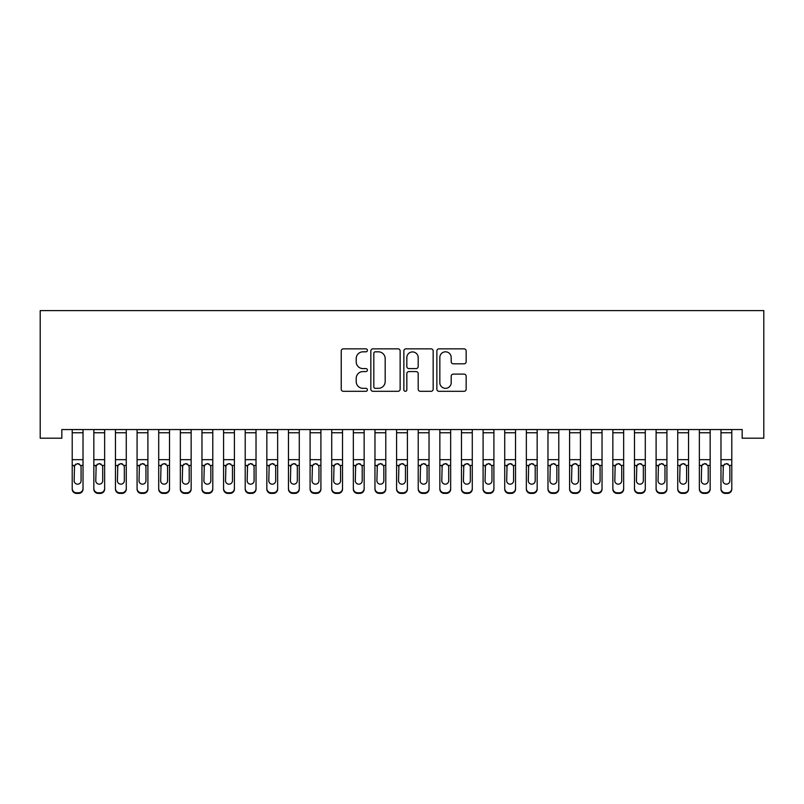 <?xml version="1.0" encoding="UTF-8"?>
<svg xmlns="http://www.w3.org/2000/svg" width="804" height="804" viewBox="0 0 804 804"><rect width="100%" height="100%" fill="white"/><g stroke="black" fill="none" stroke-linecap="round" stroke-linejoin="round"><path stroke-width="1.21" d="M367.398 350.343A1.487 1.487 0 0 0 365.91 348.856L343.358 348.856A2.121 2.121 0 0 0 341.238 350.976L341.238 389.186A2.121 2.121 0 0 0 343.358 391.307L365.91 391.307A1.487 1.487 0 0 0 367.398 389.819A1.487 1.487 0 0 0 365.91 388.332L362.996 388.332A6.794 6.794 0 0 1 356.202 381.538L356.202 378.362A6.794 6.794 0 0 1 362.996 371.569L365.91 371.569A1.487 1.487 0 0 0 367.398 370.081A1.487 1.487 0 0 0 365.91 368.594L362.996 368.594A6.794 6.794 0 0 1 356.202 361.8L356.202 358.614A6.794 6.794 0 0 1 362.996 351.82L365.91 351.82A1.487 1.487 0 0 0 367.398 350.343M464.039 363.82A2.121 2.121 0 0 0 466.159 361.699L466.159 350.976A2.121 2.121 0 0 0 464.039 348.856L438.984 348.856A2.121 2.121 0 0 0 436.863 350.976L436.863 389.186A2.121 2.121 0 0 0 438.984 391.307L464.039 391.307A2.121 2.121 0 0 0 466.159 389.186L466.159 376.232A2.121 2.121 0 0 0 464.039 374.111L453.315 374.111A2.121 2.121 0 0 0 451.195 376.232L451.195 382.654A5.678 5.678 0 0 1 445.516 388.332A5.678 5.678 0 0 1 439.838 382.654L439.838 357.499A5.678 5.678 0 0 1 445.516 351.82A5.678 5.678 0 0 1 451.195 357.499L451.195 361.699A2.121 2.121 0 0 0 453.315 363.82L464.039 363.82M742.172 429.547L61.828 429.547L61.828 438.2L40.2 438.2L40.2 310.605L763.8 310.605L763.8 438.2L742.172 438.2L742.172 429.547M400.141 350.976A2.121 2.121 0 0 0 398.02 348.856L372.976 348.856A2.121 2.121 0 0 0 370.845 350.976L370.845 389.186A2.121 2.121 0 0 0 372.976 391.307L398.02 391.307A2.121 2.121 0 0 0 400.141 389.186L400.141 350.976M405.98 348.856L431.024 348.856A2.121 2.121 0 0 1 433.155 350.976L433.155 389.186A2.121 2.121 0 0 1 431.024 391.307L420.311 391.307A2.121 2.121 0 0 1 418.191 389.186L418.191 373.689A2.121 2.121 0 0 0 416.06 371.569L408.955 371.569A2.121 2.121 0 0 0 406.834 373.689L406.834 389.819A1.487 1.487 0 0 1 405.347 391.307A1.487 1.487 0 0 1 403.859 389.819L403.859 350.976A2.121 2.121 0 0 1 405.98 348.856M375.307 351.82A1.487 1.487 0 0 0 373.82 353.308L373.82 386.855A1.487 1.487 0 0 0 375.307 388.332L378.382 388.332A6.794 6.794 0 0 0 385.176 381.538L385.176 358.614A6.794 6.794 0 0 0 378.382 351.82L375.307 351.82M418.191 357.609A5.678 5.678 0 0 0 412.512 351.931A5.678 5.678 0 0 0 406.834 357.609L406.834 366.473A2.121 2.121 0 0 0 408.955 368.594L416.06 368.594A2.121 2.121 0 0 0 418.191 366.473L418.191 357.609M72.209 466.069L72.209 488.47A4.321 4.291 -0 0 0 76.531 492.772L78.691 492.772A4.321 4.291 -0 0 0 83.023 488.47L83.023 489.093A4.321 4.291 180 0 1 78.691 493.395L78.691 492.772M81.073 480.742L81.073 467.044L81.073 480.742A3.457 3.437 180 0 1 77.616 484.179A3.457 3.437 180 0 0 81.073 480.742M74.149 481.365L74.149 480.742A3.457 3.437 180 0 0 77.616 484.179M75.807 464.069L74.149 466.712M79.415 464.069L77.616 463.556L80.691 465.446L81.073 467.044M83.023 429.547L83.023 488.47M72.209 429.547L72.209 488.47M76.531 492.772L76.531 493.395L78.691 493.395M76.531 493.395A4.321 4.291 180 0 1 72.209 489.093M72.209 465.446L74.531 465.446L74.149 480.742M74.531 465.446L77.616 463.556M93.837 429.547L93.837 488.47A4.321 4.291 -0 0 0 98.158 492.772L100.319 492.772A4.321 4.291 -0 0 0 104.641 488.47L104.641 489.093A4.321 4.291 180 0 1 100.319 493.395L100.319 492.772M104.641 466.069L104.641 489.093M102.701 480.742L102.701 467.044L102.701 480.742A3.457 3.437 180 0 1 99.234 484.179A3.457 3.437 180 0 0 102.701 480.742M95.776 481.365L95.776 480.742A3.457 3.437 180 0 0 99.234 484.179M97.435 464.069L95.776 466.712M101.043 464.069L99.234 463.556L102.319 465.446L102.701 467.044M115.454 429.547L115.454 488.47A4.321 4.291 -0 0 0 119.786 492.772L121.947 492.772A4.321 4.291 -0 0 0 126.268 488.47L126.268 489.093A4.321 4.291 180 0 1 121.947 493.395L121.947 492.772M126.268 466.069L126.268 489.093M124.329 480.742L124.329 467.044L124.329 480.742A3.457 3.437 180 0 1 120.861 484.179A3.457 3.437 180 0 0 124.329 480.742M117.404 481.365L117.404 480.742A3.457 3.437 180 0 0 120.861 484.179M119.062 464.069L117.404 466.712M122.67 464.069L120.861 463.556L123.937 465.446L124.329 467.044M104.641 429.547L104.641 488.47M98.158 492.772L98.158 493.395L100.319 493.395M98.158 493.395A4.321 4.291 180 0 1 93.837 489.093M93.837 465.446L96.158 465.446L95.776 480.742M96.158 465.446L99.234 463.556M126.268 429.547L126.268 488.47M119.786 492.772L119.786 493.395L121.947 493.395M119.786 493.395A4.321 4.291 180 0 1 115.454 489.093M115.454 465.446L117.786 465.446L117.404 480.742M117.786 465.446L120.861 463.556M137.082 429.547L137.082 488.47A4.321 4.291 -0 0 0 141.414 492.772L143.574 492.772A4.321 4.291 -0 0 0 147.896 488.47L147.896 489.093A4.321 4.291 180 0 1 143.574 493.395L143.574 492.772M147.896 466.069L147.896 489.093M145.946 480.742L145.946 467.044L145.946 480.742A3.457 3.437 180 0 1 142.489 484.179A3.457 3.437 180 0 0 145.946 480.742M139.032 481.365L139.032 480.742A3.457 3.437 180 0 0 142.489 484.179M140.68 464.069L139.032 466.712M144.298 464.069L142.489 463.556L145.564 465.446L145.946 467.044M158.71 429.547L158.71 488.47A4.321 4.291 -0 0 0 163.031 492.772L165.202 492.772A4.321 4.291 -0 0 0 169.523 488.47L169.523 489.093A4.321 4.291 180 0 1 165.202 493.395L165.202 492.772M169.523 466.069L169.523 489.093M167.574 480.742L167.574 467.044L167.574 480.742A3.457 3.437 180 0 1 164.117 484.179A3.457 3.437 180 0 0 167.574 480.742M160.659 481.365L160.659 480.742A3.457 3.437 180 0 0 164.117 484.179M162.307 464.069L160.659 466.712M165.925 464.069L164.117 463.556L167.192 465.446L167.574 467.044M147.896 429.547L147.896 488.47M141.414 492.772L141.414 493.395L143.574 493.395M141.414 493.395A4.321 4.291 180 0 1 137.082 489.093M137.082 465.446L139.414 465.446L139.032 480.742M139.414 465.446L142.489 463.556M169.523 429.547L169.523 488.47M163.031 492.772L163.031 493.395L165.202 493.395M163.031 493.395A4.321 4.291 180 0 1 158.71 489.093M158.71 465.446L161.041 465.446L160.659 480.742M161.041 465.446L164.117 463.556M180.337 429.547L180.337 488.47A4.321 4.291 -0 0 0 184.659 492.772L186.819 492.772A4.321 4.291 -0 0 0 191.151 488.47L191.151 489.093A4.321 4.291 180 0 1 186.819 493.395L186.819 492.772M191.151 466.069L191.151 489.093M189.201 480.742L189.201 467.044L189.201 480.742A3.457 3.437 180 0 1 185.744 484.179A3.457 3.437 180 0 0 189.201 480.742M182.277 481.365L182.277 480.742A3.457 3.437 180 0 0 185.744 484.179M183.935 464.069L182.277 466.712M187.543 464.069L185.744 463.556L188.819 465.446L189.201 467.044M191.151 429.547L191.151 488.47M184.659 492.772L184.659 493.395L186.819 493.395M184.659 493.395A4.321 4.291 180 0 1 180.337 489.093M180.337 465.446L182.669 465.446L182.277 480.742M182.669 465.446L185.744 463.556M201.965 429.547L201.965 488.47A4.321 4.291 -0 0 0 206.286 492.772L208.447 492.772A4.321 4.291 -0 0 0 212.779 488.47L212.779 489.093A4.321 4.291 180 0 1 208.447 493.395L208.447 492.772M212.779 466.069L212.779 489.093M210.829 480.742L210.829 467.044L210.829 480.742A3.457 3.437 180 0 1 207.372 484.179A3.457 3.437 180 0 0 210.829 480.742M203.904 481.365L203.904 480.742A3.457 3.437 180 0 0 207.372 484.179M205.563 464.069L203.904 466.712M209.171 464.069L207.372 463.556L210.447 465.446L210.829 467.044M212.779 429.547L212.779 488.47M206.286 492.772L206.286 493.395L208.447 493.395M206.286 493.395A4.321 4.291 180 0 1 201.965 489.093M201.965 465.446L204.286 465.446L203.904 480.742M204.286 465.446L207.372 463.556M223.582 429.547L223.582 488.47A4.321 4.291 -0 0 0 227.914 492.772L230.075 492.772A4.321 4.291 -0 0 0 234.396 488.47L234.396 489.093A4.321 4.291 180 0 1 230.075 493.395L230.075 492.772M234.396 466.069L234.396 489.093M232.456 480.742L232.456 467.044L232.456 480.742A3.457 3.437 180 0 1 228.989 484.179A3.457 3.437 180 0 0 232.456 480.742M225.532 481.365L225.532 480.742A3.457 3.437 180 0 0 228.989 484.179M227.19 464.069L225.532 466.712M230.798 464.069L228.989 463.556L232.075 465.446L232.456 467.044M245.21 429.547L245.21 488.47A4.321 4.291 -0 0 0 249.541 492.772L251.702 492.772A4.321 4.291 -0 0 0 256.024 488.47L256.024 489.093A4.321 4.291 180 0 1 251.702 493.395L251.702 492.772M256.024 466.069L256.024 489.093M254.084 480.742L254.084 467.044L254.084 480.742A3.457 3.437 180 0 1 250.617 484.179A3.457 3.437 180 0 0 254.084 480.742M247.16 481.365L247.16 480.742A3.457 3.437 180 0 0 250.617 484.179M248.818 464.069L247.16 466.712M252.426 464.069L250.617 463.556L253.692 465.446L254.084 467.044M266.838 429.547L266.838 488.47A4.321 4.291 -0 0 0 271.159 492.772L273.33 492.772A4.321 4.291 -0 0 0 277.651 488.47L277.651 489.093A4.321 4.291 180 0 1 273.33 493.395L273.33 492.772M277.651 466.069L277.651 489.093M275.702 480.742L275.702 467.044L275.702 480.742A3.457 3.437 180 0 1 272.244 484.179A3.457 3.437 180 0 0 275.702 480.742M268.787 481.365L268.787 480.742A3.457 3.437 180 0 0 272.244 484.179M270.435 464.069L268.787 466.712M274.053 464.069L272.244 463.556L275.32 465.446L275.702 467.044M288.465 429.547L288.465 488.47A4.321 4.291 -0 0 0 292.787 492.772L294.947 492.772A4.321 4.291 -0 0 0 299.279 488.47L299.279 489.093A4.321 4.291 180 0 1 294.947 493.395L294.947 492.772M299.279 466.069L299.279 489.093M297.329 480.742L297.329 467.044L297.329 480.742A3.457 3.437 180 0 1 293.872 484.179A3.457 3.437 180 0 0 297.329 480.742M290.415 481.365L290.415 480.742A3.457 3.437 180 0 0 293.872 484.179M292.063 464.069L290.415 466.712M295.681 464.069L293.872 463.556L296.947 465.446L297.329 467.044M310.093 429.547L310.093 488.47A4.321 4.291 -0 0 0 314.414 492.772L316.575 492.772A4.321 4.291 -0 0 0 320.907 488.47L320.907 489.093A4.321 4.291 180 0 1 316.575 493.395L316.575 492.772M320.907 466.069L320.907 489.093M318.957 480.742L318.957 467.044L318.957 480.742A3.457 3.437 180 0 1 315.5 484.179A3.457 3.437 180 0 0 318.957 480.742M312.032 481.365L312.032 480.742A3.457 3.437 180 0 0 315.5 484.179M313.691 464.069L312.032 466.712M317.299 464.069L315.5 463.556L318.575 465.446L318.957 467.044M331.72 429.547L331.72 488.47A4.321 4.291 -0 0 0 336.042 492.772L338.203 492.772A4.321 4.291 -0 0 0 342.524 488.47L342.524 489.093A4.321 4.291 180 0 1 338.203 493.395L338.203 492.772M342.524 466.069L342.524 489.093M340.584 480.742L340.584 467.044L340.584 480.742A3.457 3.437 180 0 1 337.127 484.179A3.457 3.437 180 0 0 340.584 480.742M333.66 481.365L333.66 480.742A3.457 3.437 180 0 0 337.127 484.179M335.318 464.069L333.66 466.712M338.926 464.069L337.127 463.556L340.203 465.446L340.584 467.044M353.338 429.547L353.338 488.47A4.321 4.291 -0 0 0 357.669 492.772L359.83 492.772A4.321 4.291 -0 0 0 364.152 488.47L364.152 489.093A4.321 4.291 180 0 1 359.83 493.395L359.83 492.772M364.152 466.069L364.152 489.093M362.212 480.742L362.212 467.044L362.212 480.742A3.457 3.437 180 0 1 358.745 484.179A3.457 3.437 180 0 0 362.212 480.742M355.288 481.365L355.288 480.742A3.457 3.437 180 0 0 358.745 484.179M356.946 464.069L355.288 466.712M360.554 464.069L358.745 463.556L361.83 465.446L362.212 467.044M374.965 429.547L374.965 488.47A4.321 4.291 -0 0 0 379.297 492.772L381.458 492.772A4.321 4.291 -0 0 0 385.779 488.47L385.779 489.093A4.321 4.291 180 0 1 381.458 493.395L381.458 492.772M385.779 466.069L385.779 489.093M383.83 480.742L383.83 467.044L383.83 480.742A3.457 3.437 180 0 1 380.372 484.179A3.457 3.437 180 0 0 383.83 480.742M376.915 481.365L376.915 480.742A3.457 3.437 180 0 0 380.372 484.179M378.573 464.069L376.915 466.712M382.181 464.069L380.372 463.556L383.448 465.446L383.83 467.044M396.593 429.547L396.593 488.47A4.321 4.291 -0 0 0 400.915 492.772L403.085 492.772A4.321 4.291 -0 0 0 407.407 488.47L407.407 489.093A4.321 4.291 180 0 1 403.085 493.395L403.085 492.772M407.407 466.069L407.407 489.093M405.457 480.742L405.457 467.044L405.457 480.742A3.457 3.437 180 0 1 402 484.179A3.457 3.437 180 0 0 405.457 480.742M398.543 481.365L398.543 480.742A3.457 3.437 180 0 0 402 484.179M400.191 464.069L398.543 466.712M403.809 464.069L402 463.556L405.075 465.446L405.457 467.044M234.396 429.547L234.396 488.47M227.914 492.772L227.914 493.395L230.075 493.395M227.914 493.395A4.321 4.291 180 0 1 223.582 489.093M223.582 465.446L225.914 465.446L225.532 480.742M225.914 465.446L228.989 463.556M256.024 429.547L256.024 488.47M249.541 492.772L249.541 493.395L251.702 493.395M249.541 493.395A4.321 4.291 180 0 1 245.21 489.093M245.21 465.446L247.542 465.446L247.16 480.742M247.542 465.446L250.617 463.556M277.651 429.547L277.651 488.47M271.159 492.772L271.159 493.395L273.33 493.395M271.159 493.395A4.321 4.291 180 0 1 266.838 489.093M266.838 465.446L269.169 465.446L268.787 480.742M269.169 465.446L272.244 463.556M299.279 429.547L299.279 488.47M292.787 492.772L292.787 493.395L294.947 493.395M292.787 493.395A4.321 4.291 180 0 1 288.465 489.093M288.465 465.446L290.797 465.446L290.415 480.742M290.797 465.446L293.872 463.556M320.907 429.547L320.907 488.47M314.414 492.772L314.414 493.395L316.575 493.395M314.414 493.395A4.321 4.291 180 0 1 310.093 489.093M310.093 465.446L312.424 465.446L312.032 480.742M312.424 465.446L315.5 463.556M342.524 429.547L342.524 488.47M336.042 492.772L336.042 493.395L338.203 493.395M336.042 493.395A4.321 4.291 180 0 1 331.72 489.093M331.72 465.446L334.042 465.446L333.66 480.742M334.042 465.446L337.127 463.556M364.152 429.547L364.152 488.47M357.669 492.772L357.669 493.395L359.83 493.395M357.669 493.395A4.321 4.291 180 0 1 353.338 489.093M353.338 465.446L355.669 465.446L355.288 480.742M355.669 465.446L358.745 463.556M385.779 429.547L385.779 488.47M379.297 492.772L379.297 493.395L381.458 493.395M379.297 493.395A4.321 4.291 180 0 1 374.965 489.093M374.965 465.446L377.297 465.446L376.915 480.742M377.297 465.446L380.372 463.556M407.407 429.547L407.407 488.47M400.915 492.772L400.915 493.395L403.085 493.395M400.915 493.395A4.321 4.291 180 0 1 396.593 489.093M396.593 465.446L398.925 465.446L398.543 480.742M398.925 465.446L402 463.556M418.221 429.547L418.221 488.47A4.321 4.291 -0 0 0 422.542 492.772L424.703 492.772A4.321 4.291 -0 0 0 429.034 488.47L429.034 489.093A4.321 4.291 180 0 1 424.703 493.395L424.703 492.772M429.034 466.069L429.034 489.093M427.085 480.742L427.085 467.044L427.085 480.742A3.457 3.437 180 0 1 423.628 484.179A3.457 3.437 180 0 0 427.085 480.742M420.17 481.365L420.17 480.742A3.457 3.437 180 0 0 423.628 484.179M421.819 464.069L420.17 466.712M425.427 464.069L423.628 463.556L426.703 465.446L427.085 467.044M429.034 429.547L429.034 488.47M422.542 492.772L422.542 493.395L424.703 493.395M422.542 493.395A4.321 4.291 180 0 1 418.221 489.093M418.221 465.446L420.552 465.446L420.17 480.742M420.552 465.446L423.628 463.556M439.848 429.547L439.848 488.47A4.321 4.291 -0 0 0 444.17 492.772L446.331 492.772A4.321 4.291 -0 0 0 450.662 488.47L450.662 489.093A4.321 4.291 180 0 1 446.331 493.395L446.331 492.772M450.662 466.069L450.662 489.093M448.712 480.742L448.712 467.044L448.712 480.742A3.457 3.437 180 0 1 445.255 484.179A3.457 3.437 180 0 0 448.712 480.742M441.788 481.365L441.788 480.742A3.457 3.437 180 0 0 445.255 484.179M443.446 464.069L441.788 466.712M447.054 464.069L445.255 463.556L448.33 465.446L448.712 467.044M450.662 429.547L450.662 488.47M444.17 492.772L444.17 493.395L446.331 493.395M444.17 493.395A4.321 4.291 180 0 1 439.848 489.093M439.848 465.446L442.17 465.446L441.788 480.742M442.17 465.446L445.255 463.556M461.476 429.547L461.476 488.47A4.321 4.291 -0 0 0 465.797 492.772L467.958 492.772A4.321 4.291 -0 0 0 472.28 488.47L472.28 489.093A4.321 4.291 180 0 1 467.958 493.395L467.958 492.772M472.28 466.069L472.28 489.093M470.34 480.742L470.34 467.044L470.34 480.742A3.457 3.437 180 0 1 466.873 484.179A3.457 3.437 180 0 0 470.34 480.742M463.416 481.365L463.416 480.742A3.457 3.437 180 0 0 466.873 484.179M465.074 464.069L463.416 466.712M468.682 464.069L466.873 463.556L469.958 465.446L470.34 467.044M472.28 429.547L472.28 488.47M465.797 492.772L465.797 493.395L467.958 493.395M465.797 493.395A4.321 4.291 180 0 1 461.476 489.093M461.476 465.446L463.797 465.446L463.416 480.742M463.797 465.446L466.873 463.556M483.093 429.547L483.093 488.47A4.321 4.291 -0 0 0 487.425 492.772L489.586 492.772A4.321 4.291 -0 0 0 493.907 488.47L493.907 489.093A4.321 4.291 180 0 1 489.586 493.395L489.586 492.772M493.907 466.069L493.907 489.093M491.968 480.742L491.968 467.044L491.968 480.742A3.457 3.437 180 0 1 488.5 484.179A3.457 3.437 180 0 0 491.968 480.742M485.043 481.365L485.043 480.742A3.457 3.437 180 0 0 488.5 484.179M486.701 464.069L485.043 466.712M490.309 464.069L488.5 463.556L491.576 465.446L491.968 467.044M493.907 429.547L493.907 488.47M487.425 492.772L487.425 493.395L489.586 493.395M487.425 493.395A4.321 4.291 180 0 1 483.093 489.093M483.093 465.446L485.425 465.446L485.043 480.742M485.425 465.446L488.5 463.556M504.721 429.547L504.721 488.47A4.321 4.291 -0 0 0 509.053 492.772L511.213 492.772A4.321 4.291 -0 0 0 515.535 488.47L515.535 489.093A4.321 4.291 180 0 1 511.213 493.395L511.213 492.772M515.535 466.069L515.535 489.093M513.585 480.742L513.585 467.044L513.585 480.742A3.457 3.437 180 0 1 510.128 484.179A3.457 3.437 180 0 0 513.585 480.742M506.671 481.365L506.671 480.742A3.457 3.437 180 0 0 510.128 484.179M508.319 464.069L506.671 466.712M511.937 464.069L510.128 463.556L513.203 465.446L513.585 467.044M515.535 429.547L515.535 488.47M509.053 492.772L509.053 493.395L511.213 493.395M509.053 493.395A4.321 4.291 180 0 1 504.721 489.093M504.721 465.446L507.053 465.446L506.671 480.742M507.053 465.446L510.128 463.556M526.349 429.547L526.349 488.47A4.321 4.291 -0 0 0 530.67 492.772L532.841 492.772A4.321 4.291 -0 0 0 537.162 488.47L537.162 489.093A4.321 4.291 180 0 1 532.841 493.395L532.841 492.772M537.162 466.069L537.162 489.093M535.213 480.742L535.213 467.044L535.213 480.742A3.457 3.437 180 0 1 531.756 484.179A3.457 3.437 180 0 0 535.213 480.742M528.298 481.365L528.298 480.742A3.457 3.437 180 0 0 531.756 484.179M529.947 464.069L528.298 466.712M533.565 464.069L531.756 463.556L534.831 465.446L535.213 467.044M537.162 429.547L537.162 488.47M530.67 492.772L530.67 493.395L532.841 493.395M530.67 493.395A4.321 4.291 180 0 1 526.349 489.093M526.349 465.446L528.68 465.446L528.298 480.742M528.68 465.446L531.756 463.556M547.976 429.547L547.976 488.47A4.321 4.291 -0 0 0 552.298 492.772L554.458 492.772A4.321 4.291 -0 0 0 558.79 488.47L558.79 489.093A4.321 4.291 180 0 1 554.458 493.395L554.458 492.772M558.79 466.069L558.79 489.093M556.84 480.742L556.84 467.044L556.84 480.742A3.457 3.437 180 0 1 553.383 484.179A3.457 3.437 180 0 0 556.84 480.742M549.916 481.365L549.916 480.742A3.457 3.437 180 0 0 553.383 484.179M551.574 464.069L549.916 466.712M555.182 464.069L553.383 463.556L556.458 465.446L556.84 467.044M558.79 429.547L558.79 488.47M552.298 492.772L552.298 493.395L554.458 493.395M552.298 493.395A4.321 4.291 180 0 1 547.976 489.093M547.976 465.446L550.308 465.446L549.916 480.742M550.308 465.446L553.383 463.556M569.604 429.547L569.604 488.47A4.321 4.291 -0 0 0 573.925 492.772L576.086 492.772A4.321 4.291 -0 0 0 580.418 488.47L580.418 489.093A4.321 4.291 180 0 1 576.086 493.395L576.086 492.772M580.418 466.069L580.418 489.093M578.468 480.742L578.468 467.044L578.468 480.742A3.457 3.437 180 0 1 575.011 484.179A3.457 3.437 180 0 0 578.468 480.742M571.543 481.365L571.543 480.742A3.457 3.437 180 0 0 575.011 484.179M573.202 464.069L571.543 466.712M576.81 464.069L575.011 463.556L578.086 465.446L578.468 467.044M580.418 429.547L580.418 488.47M573.925 492.772L573.925 493.395L576.086 493.395M573.925 493.395A4.321 4.291 180 0 1 569.604 489.093M569.604 465.446L571.925 465.446L571.543 480.742M571.925 465.446L575.011 463.556M591.221 429.547L591.221 488.47A4.321 4.291 -0 0 0 595.553 492.772L597.714 492.772A4.321 4.291 -0 0 0 602.035 488.47L602.035 489.093A4.321 4.291 180 0 1 597.714 493.395L597.714 492.772M602.035 466.069L602.035 489.093M600.096 480.742L600.096 467.044L600.096 480.742A3.457 3.437 180 0 1 596.628 484.179A3.457 3.437 180 0 0 600.096 480.742M593.171 481.365L593.171 480.742A3.457 3.437 180 0 0 596.628 484.179M594.829 464.069L593.171 466.712M598.437 464.069L596.628 463.556L599.714 465.446L600.096 467.044M602.035 429.547L602.035 488.47M595.553 492.772L595.553 493.395L597.714 493.395M595.553 493.395A4.321 4.291 180 0 1 591.221 489.093M591.221 465.446L593.553 465.446L593.171 480.742M593.553 465.446L596.628 463.556M612.849 429.547L612.849 488.47A4.321 4.291 -0 0 0 617.181 492.772L619.341 492.772A4.321 4.291 -0 0 0 623.663 488.47L623.663 489.093A4.321 4.291 180 0 1 619.341 493.395L619.341 492.772M623.663 466.069L623.663 489.093M621.723 480.742L621.723 467.044L621.723 480.742A3.457 3.437 180 0 1 618.256 484.179A3.457 3.437 180 0 0 621.723 480.742M614.799 481.365L614.799 480.742A3.457 3.437 180 0 0 618.256 484.179M616.457 464.069L614.799 466.712M620.065 464.069L618.256 463.556L621.331 465.446L621.723 467.044M623.663 429.547L623.663 488.47M617.181 492.772L617.181 493.395L619.341 493.395M617.181 493.395A4.321 4.291 180 0 1 612.849 489.093M612.849 465.446L615.181 465.446L614.799 480.742M615.181 465.446L618.256 463.556M634.477 429.547L634.477 488.47A4.321 4.291 -0 0 0 638.798 492.772L640.969 492.772A4.321 4.291 -0 0 0 645.29 488.47L645.29 489.093A4.321 4.291 180 0 1 640.969 493.395L640.969 492.772M645.29 466.069L645.29 489.093M643.341 480.742L643.341 467.044L643.341 480.742A3.457 3.437 180 0 1 639.884 484.179A3.457 3.437 180 0 0 643.341 480.742M636.426 481.365L636.426 480.742A3.457 3.437 180 0 0 639.884 484.179M638.074 464.069L636.426 466.712M641.692 464.069L639.884 463.556L642.959 465.446L643.341 467.044M645.29 429.547L645.29 488.47M638.798 492.772L638.798 493.395L640.969 493.395M638.798 493.395A4.321 4.291 180 0 1 634.477 489.093M634.477 465.446L636.808 465.446L636.426 480.742M636.808 465.446L639.884 463.556M656.104 429.547L656.104 488.47A4.321 4.291 -0 0 0 660.426 492.772L662.586 492.772A4.321 4.291 -0 0 0 666.918 488.47L666.918 489.093A4.321 4.291 180 0 1 662.586 493.395L662.586 492.772M666.918 466.069L666.918 489.093M664.968 480.742L664.968 467.044L664.968 480.742A3.457 3.437 180 0 1 661.511 484.179A3.457 3.437 180 0 0 664.968 480.742M658.054 481.365L658.054 480.742A3.457 3.437 180 0 0 661.511 484.179M659.702 464.069L658.054 466.712M663.32 464.069L661.511 463.556L664.586 465.446L664.968 467.044M666.918 429.547L666.918 488.47M660.426 492.772L660.426 493.395L662.586 493.395M660.426 493.395A4.321 4.291 180 0 1 656.104 489.093M656.104 465.446L658.436 465.446L658.054 480.742M658.436 465.446L661.511 463.556M677.732 429.547L677.732 488.47A4.321 4.291 -0 0 0 682.053 492.772L684.214 492.772A4.321 4.291 -0 0 0 688.546 488.47L688.546 489.093A4.321 4.291 180 0 1 684.214 493.395L684.214 492.772M688.546 466.069L688.546 489.093M686.596 480.742L686.596 467.044L686.596 480.742A3.457 3.437 180 0 1 683.139 484.179A3.457 3.437 180 0 0 686.596 480.742M679.671 481.365L679.671 480.742A3.457 3.437 180 0 0 683.139 484.179M681.33 464.069L679.671 466.712M684.938 464.069L683.139 463.556L686.214 465.446L686.596 467.044M688.546 429.547L688.546 488.47M682.053 492.772L682.053 493.395L684.214 493.395M682.053 493.395A4.321 4.291 180 0 1 677.732 489.093M677.732 465.446L680.063 465.446L679.671 480.742M680.063 465.446L683.139 463.556M699.359 429.547L699.359 488.47A4.321 4.291 -0 0 0 703.681 492.772L705.842 492.772A4.321 4.291 -0 0 0 710.163 488.47L710.163 489.093A4.321 4.291 180 0 1 705.842 493.395L705.842 492.772M710.163 466.069L710.163 489.093M708.223 480.742L708.223 467.044L708.223 480.742A3.457 3.437 180 0 1 704.766 484.179A3.457 3.437 180 0 0 708.223 480.742M701.299 481.365L701.299 480.742A3.457 3.437 180 0 0 704.766 484.179M702.957 464.069L701.299 466.712M706.565 464.069L704.766 463.556L707.842 465.446L708.223 467.044M710.163 429.547L710.163 488.47M703.681 492.772L703.681 493.395L705.842 493.395M703.681 493.395A4.321 4.291 180 0 1 699.359 489.093M699.359 465.446L701.681 465.446L701.299 480.742M701.681 465.446L704.766 463.556M720.977 429.547L720.977 488.47A4.321 4.291 -0 0 0 725.308 492.772L727.469 492.772A4.321 4.291 -0 0 0 731.791 488.47L731.791 489.093A4.321 4.291 180 0 1 727.469 493.395L727.469 492.772M731.791 466.069L731.791 489.093M729.851 480.742L729.851 467.044L729.851 480.742A3.457 3.437 180 0 1 726.384 484.179A3.457 3.437 180 0 0 729.851 480.742M722.927 481.365L722.927 480.742A3.457 3.437 180 0 0 726.384 484.179M724.585 464.069L722.927 466.712M728.193 464.069L726.384 463.556L729.469 465.446L729.851 467.044M731.791 429.547L731.791 488.47M725.308 492.772L725.308 493.395L727.469 493.395M725.308 493.395A4.321 4.291 180 0 1 720.977 489.093M720.977 465.446L723.309 465.446L722.927 480.742M723.309 465.446L726.384 463.556M72.209 429.597L83.023 429.597M80.691 465.446L83.023 465.446M72.209 459.677L83.023 459.677M72.209 432.753L83.023 432.753M93.837 429.597L104.641 429.597M102.319 465.446L104.641 465.446M93.837 459.677L104.641 459.677M93.837 432.753L104.641 432.753M115.454 429.597L126.268 429.597M123.937 465.446L126.268 465.446M115.454 459.677L126.268 459.677M115.454 432.753L126.268 432.753M137.082 429.597L147.896 429.597M145.564 465.446L147.896 465.446M137.082 459.677L147.896 459.677M137.082 432.753L147.896 432.753M158.71 429.597L169.523 429.597M167.192 465.446L169.523 465.446M158.71 459.677L169.523 459.677M158.71 432.753L169.523 432.753M180.337 429.597L191.151 429.597M188.819 465.446L191.151 465.446M180.337 459.677L191.151 459.677M180.337 432.753L191.151 432.753M201.965 429.597L212.779 429.597M210.447 465.446L212.779 465.446M201.965 459.677L212.779 459.677M201.965 432.753L212.779 432.753M223.582 429.597L234.396 429.597M232.075 465.446L234.396 465.446M223.582 459.677L234.396 459.677M223.582 432.753L234.396 432.753M245.21 429.597L256.024 429.597M253.692 465.446L256.024 465.446M245.21 459.677L256.024 459.677M245.21 432.753L256.024 432.753M266.838 429.597L277.651 429.597M275.32 465.446L277.651 465.446M266.838 459.677L277.651 459.677M266.838 432.753L277.651 432.753M288.465 429.597L299.279 429.597M296.947 465.446L299.279 465.446M288.465 459.677L299.279 459.677M288.465 432.753L299.279 432.753M310.093 429.597L320.907 429.597M318.575 465.446L320.907 465.446M310.093 459.677L320.907 459.677M310.093 432.753L320.907 432.753M331.72 429.597L342.524 429.597M340.203 465.446L342.524 465.446M331.72 459.677L342.524 459.677M331.72 432.753L342.524 432.753M353.338 429.597L364.152 429.597M361.83 465.446L364.152 465.446M353.338 459.677L364.152 459.677M353.338 432.753L364.152 432.753M374.965 429.597L385.779 429.597M383.448 465.446L385.779 465.446M374.965 459.677L385.779 459.677M374.965 432.753L385.779 432.753M396.593 429.597L407.407 429.597M405.075 465.446L407.407 465.446M396.593 459.677L407.407 459.677M396.593 432.753L407.407 432.753M418.221 429.597L429.034 429.597M426.703 465.446L429.034 465.446M418.221 459.677L429.034 459.677M418.221 432.753L429.034 432.753M439.848 429.597L450.662 429.597M448.33 465.446L450.662 465.446M439.848 459.677L450.662 459.677M439.848 432.753L450.662 432.753M461.476 429.597L472.28 429.597M469.958 465.446L472.28 465.446M461.476 459.677L472.28 459.677M461.476 432.753L472.28 432.753M483.093 429.597L493.907 429.597M491.576 465.446L493.907 465.446M483.093 459.677L493.907 459.677M483.093 432.753L493.907 432.753M504.721 429.597L515.535 429.597M513.203 465.446L515.535 465.446M504.721 459.677L515.535 459.677M504.721 432.753L515.535 432.753M526.349 429.597L537.162 429.597M534.831 465.446L537.162 465.446M526.349 459.677L537.162 459.677M526.349 432.753L537.162 432.753M547.976 429.597L558.79 429.597M556.458 465.446L558.79 465.446M547.976 459.677L558.79 459.677M547.976 432.753L558.79 432.753M569.604 429.597L580.418 429.597M578.086 465.446L580.418 465.446M569.604 459.677L580.418 459.677M569.604 432.753L580.418 432.753M591.221 429.597L602.035 429.597M599.714 465.446L602.035 465.446M591.221 459.677L602.035 459.677M591.221 432.753L602.035 432.753M612.849 429.597L623.663 429.597M621.331 465.446L623.663 465.446M612.849 459.677L623.663 459.677M612.849 432.753L623.663 432.753M634.477 429.597L645.29 429.597M642.959 465.446L645.29 465.446M634.477 459.677L645.29 459.677M634.477 432.753L645.29 432.753M656.104 429.597L666.918 429.597M664.586 465.446L666.918 465.446M656.104 459.677L666.918 459.677M656.104 432.753L666.918 432.753M677.732 429.597L688.546 429.597M686.214 465.446L688.546 465.446M677.732 459.677L688.546 459.677M677.732 432.753L688.546 432.753M699.359 429.597L710.163 429.597M707.842 465.446L710.163 465.446M699.359 459.677L710.163 459.677M699.359 432.753L710.163 432.753M720.977 429.597L731.791 429.597M729.469 465.446L731.791 465.446M720.977 459.677L731.791 459.677M720.977 432.753L731.791 432.753"/></g></svg>
